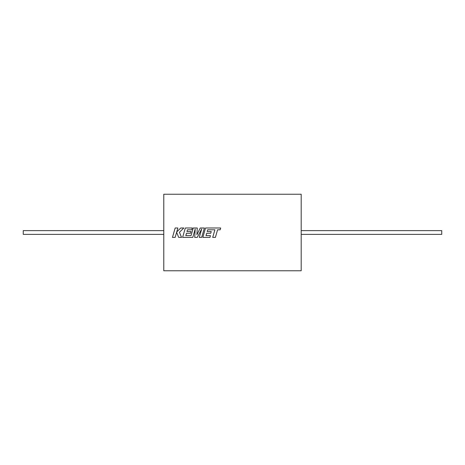 <?xml version="1.0" encoding="UTF-8"?>
<svg xmlns="http://www.w3.org/2000/svg" width="465" height="465" viewBox="0 0 465 465"><rect width="100%" height="100%" fill="white"/><g stroke="black" fill="none" stroke-linecap="round" stroke-linejoin="round"><path stroke-width="0.7" d="M163.773 232.5L163.773 194.242L163.79 232.5L163.79 194.242L301.192 194.242L301.192 270.758L163.79 270.758L163.79 232.5L163.773 270.758L163.773 232.5M212.703 237.4L215.394 237.4L217.585 229.797L220.172 229.797L220.695 227.984L205.53 227.984L202.816 237.4L209.948 237.4L210.459 235.616L206.012 235.616L206.687 233.273L210.738 233.273L211.238 231.524L207.181 231.524L207.692 229.774L214.894 229.797L212.703 237.4L215.394 237.4L216.806 232.5M199.276 237.4L201.676 237.4L204.391 227.984L200.252 227.984L196.904 234.72L197.265 227.984L193.242 227.984L191.045 235.616L185.808 235.616L186.477 233.273L190.534 233.273L191.034 231.524L186.977 231.524L187.488 229.774L191.789 229.774L192.301 227.984L185.326 227.984L182.606 237.4L192.783 237.4L195.195 229.013L194.725 237.4L197.241 237.4L201.705 228.972L199.276 237.4L201.676 237.4L203.089 232.5M176.706 232.5L178.682 237.4L181.553 237.4L179.426 232.285L183.838 227.984L180.728 227.984L176.712 232L177.868 227.984L175.177 227.984L172.463 237.4L175.154 237.4L176.619 232.285L178.682 237.4L181.553 237.4M301.192 234.372L441.75 234.372L441.75 230.628L301.192 230.628M163.773 234.372L23.25 234.372L23.25 230.628L163.773 230.628M197.265 227.984L193.242 227.984L191.94 232.5M204.391 227.984L200.252 227.984L198.003 232.5M206.012 235.616L206.687 233.273L210.738 233.273L210.959 232.5M202.816 237.4L209.948 237.4L210.459 235.616M194.725 237.4L197.241 237.4L199.84 232.5M182.606 237.4L192.783 237.4L194.196 232.5M172.463 237.4L175.154 237.4L176.561 232.5M196.904 234.715L197.02 232.5M201.705 228.978L200.688 232.5M185.808 235.616L186.477 233.273L190.534 233.273L190.755 232.5M195.195 229.013L195.004 232.5M183.832 227.984L180.728 227.984L176.712 232M177.868 227.984L175.177 227.984L173.881 232.5M191.034 231.529L186.977 231.524M192.301 227.984L185.326 227.984L184.024 232.5M214.894 229.797L214.115 232.5M220.695 227.984L205.53 227.984L204.228 232.5M211.238 231.529L207.181 231.524"/></g></svg>
